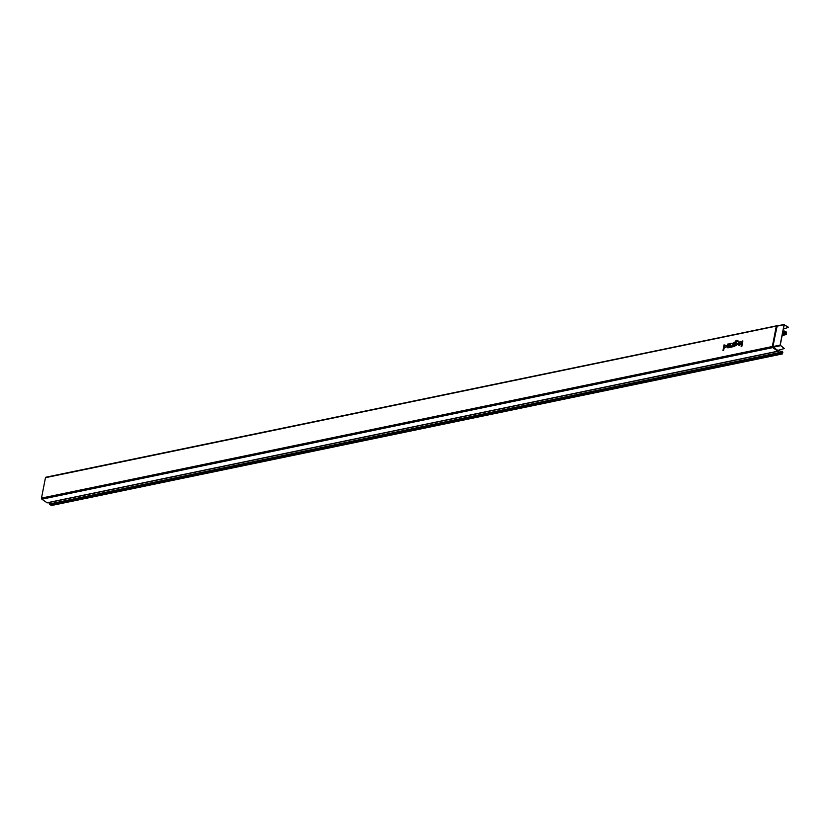 <?xml version="1.0" encoding="UTF-8"?>
<svg xmlns="http://www.w3.org/2000/svg" width="830" height="830" viewBox="0 0 830 830"><rect width="100%" height="100%" fill="white"/><g stroke="black" fill="none" stroke-linecap="round" stroke-linejoin="round"><path stroke-width="1.25" d="M741.781 346.608L742.881 340.933L742.238 341.068L741.128 346.743L741.781 346.608M740.817 343.081L738.244 343.62C739.343 349.98 743.96 337.219 738.42 343.132L740.817 343.081M740.578 343.859L738.845 344.222L740.578 343.859M737.413 341.389A1.39 0.892 -55.2 0 0 736.76 341.203L735.505 342.842C738.503 343.236 738.295 344.294 734.882 346.017L734.156 346.556L735.007 342.199A1.598 1.038 -55.2 0 1 736.501 340.528L736.905 340.445A2.241 1.453 -55.2 0 1 738.212 341.223L737.413 341.389M736.407 342.998C732.651 346.338 739.125 344.99 736.407 342.998M733.596 346.67L734.363 342.697L733.72 342.832L733.326 344.824A1.598 1.038 -55.2 0 1 731.977 346.452L731.863 347.033A2.241 1.453 -55.2 0 0 733.025 346.38L733.596 346.67M731.458 347.116L730.846 345.996A1.598 1.038 -55.2 0 0 732.869 344.367A1.598 1.038 -55.2 0 0 731.334 343.485L730.711 343.454L730.161 346.297A1.276 0.83 -55.2 0 0 730.919 347.231L731.458 347.116M727.869 346.494L728.999 346.266L729.497 343.713L730.151 343.579L729.373 347.542L728.761 347.521A1.598 1.038 -55.2 0 1 727.215 346.629L727.713 344.077L728.356 343.942L727.869 346.494M723.604 350.374L724.019 348.278C727.422 346.556 727.63 345.498 724.632 345.104L724.061 344.834L722.961 350.509L723.604 350.374M725.534 345.259C721.778 348.59 728.263 347.251 725.534 345.259M777.783 350.405L773.187 347.21L777.783 350.405L784.371 348.538L780.117 345.093L784.08 324.696L788.5 327.29L783.364 329.116M780.335 345.726L773.187 347.21L772.761 346.556L772.72 347.604L41.873 499.183A0.83 0.529 -101.7 0 1 41.5 498.083L45.463 477.686A0.83 0.529 -101.7 0 1 46.127 477.312M784.371 348.538L780.241 345.176L784.205 324.779L788.469 327.456M784.962 331.263L786.487 332.809L786.02 334.438L785.305 333.515L782.389 334.117M783.032 330.796A1.598 1.006 -101.7 0 0 784.101 331.492A1.598 1.006 -101.7 0 0 784.558 331.17L786.311 332L786.352 334.262L785.222 333.619L782.368 334.21M784.651 331.315A1.795 1.131 -101.7 0 1 784.143 331.678A1.795 1.131 -101.7 0 1 782.991 330.994M41.5 498.083L772.346 346.504L777.316 350.8L772.72 347.604A0.83 0.529 -101.7 0 1 772.346 346.504L776.309 326.107L45.463 477.686M777.316 350.8L777.876 351.194A0.83 0.529 78.3 0 0 777.918 351.214L778.167 351.173A0.83 0.529 78.3 0 0 778.654 351.08A1.598 1.006 78.3 0 1 779.09 350.789A1.598 1.006 78.3 0 1 780.439 352.366L782.306 353.943L782.856 352.211L782.327 351.256L781.777 351.308L782.742 352.127L782.265 353.756L780.553 352.366A1.795 1.131 -101.7 0 0 779.048 350.602A1.795 1.131 -101.7 0 0 778.571 350.924L777.482 350.727M41.873 499.183L47.04 502.773A0.83 0.529 78.3 0 0 47.569 502.7M777.918 351.214L778.571 350.924M780.439 352.366L49.354 503.997A1.598 1.006 78.3 0 0 48.628 502.586M49.354 503.997L51.429 505.408M781.808 351.505L780.428 351.785M781.777 351.308L780.356 351.609M45.816 477.229L776.973 325.733A0.83 0.529 -101.7 0 0 776.309 326.107L777.202 325.889L772.761 346.556L776.724 326.159L784.143 324.551M780.117 345.093L772.969 346.577L776.932 326.18L784.08 324.696M785.616 334.334L782.213 335.04M786.487 332.809L782.483 333.639M786.269 332.176L782.617 332.934M784.558 331.17L783.551 331.377M777.876 351.194L47.04 502.773M49.665 504.588L780.75 352.968M782.472 353.487L781.933 353.601M782.057 353.881L50.972 505.501M782.742 352.127L780.605 352.574M782.358 351.443L780.439 351.837M786.062 334.625L782.13 335.445M784.744 331.035L783.447 331.305M784.143 331.678L782.804 331.959M784.288 324.437L777.139 325.92M779.048 350.602L777.71 350.882M778.436 351.225L47.352 502.845M782.306 353.943L51.221 505.563"/></g></svg>
